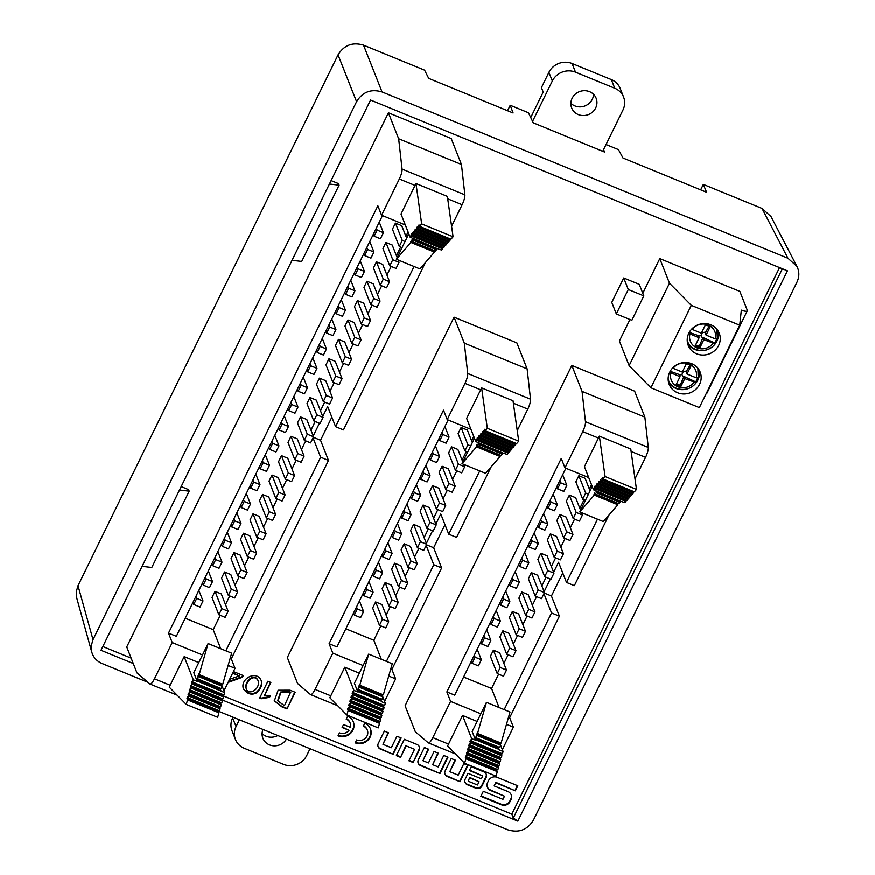 <?xml version="1.0" encoding="UTF-8"?>
<svg xmlns="http://www.w3.org/2000/svg" width="875" height="875" viewBox="0 0 875 875"><rect width="100%" height="100%" fill="white"/><g stroke="black" fill="none" stroke-linecap="round" stroke-linejoin="round"><path stroke-width="1.31" d="M643.836 295.892L639.286 284.364L623.744 277.988L611.778 302.411L616.328 313.95L631.87 320.316L643.836 295.892L628.294 289.527L616.328 313.95M233.428 671.573L243.261 675.598L242.452 677.261L228.113 682.434M267.892 681.253L270.889 682.478L264.305 695.909L270.462 695.516L269.555 697.364L261.483 698.731L259.689 697.998L267.892 681.253M356.639 739.933A7.886 7.383 158.5 0 0 367.336 730.177A7.886 7.383 158.5 0 0 363.366 726.195L364.798 723.253A11.266 10.544 -21.5 0 1 370.486 728.93A11.266 10.544 -21.5 0 1 367.533 740.589A11.266 10.544 -21.5 0 1 355.195 742.875L356.639 739.933M388.566 732.834L384.355 731.106L378.317 743.433A4.627 4.32 158.5 0 0 380.483 749.153L393.148 754.337L401.155 737.997L396.944 736.269L391.322 747.753L382.944 744.319L388.566 732.834M396.353 755.65L404.348 739.309L417.014 744.505A4.627 4.32 -21.5 0 1 419.18 750.214L413.142 762.541L408.942 760.812L414.564 749.328L406.186 745.905L400.564 757.378L396.353 755.65M517.814 785.794L497.208 777.35A6.562 6.136 158.5 0 0 488.534 780.653L487.648 782.458A6.562 6.136 158.5 0 0 490.733 790.573L504.492 796.217L502.961 799.345L483.328 791.306L480.856 796.348L501.452 804.792A6.562 6.136 158.5 0 0 510.125 801.489L511.011 799.684A6.562 6.136 158.5 0 0 507.938 791.569L494.167 785.925L495.709 782.797L515.331 790.836L517.814 785.794M455.448 760.244L451.238 758.516L445.2 770.842A4.627 4.32 158.5 0 0 447.366 776.552L460.031 781.747L468.038 765.395L463.827 763.667L458.205 775.152L449.827 771.717L455.448 760.244M428.608 749.241L424.397 747.513L418.359 759.839A4.627 4.32 158.5 0 0 420.525 765.559L439.994 773.533L448 757.192L443.789 755.464L438.167 766.938L432.677 764.695L438.298 753.211L434.098 751.494L428.466 762.967L422.986 760.725L428.608 749.241M483.93 771.914L471.275 766.73L469.416 770.536L482.77 776.005L481.392 778.816L468.038 773.347L465.238 779.056A4.627 4.32 158.5 0 0 467.414 784.766L475.923 788.255A4.627 4.32 158.5 0 0 482.038 785.936L486.095 777.634A4.627 4.32 158.5 0 0 483.93 771.914M172.222 642.578L168.503 633.128L377.858 205.778L381.577 215.228L399.339 178.97A8.772 2.22 -67.7 0 0 402.084 169.072L398.661 138.731L388.434 112.777L126.733 646.975L136.959 672.93L149.844 683.966A8.772 2.22 -67.7 0 0 150.008 684.064A8.772 2.22 -67.7 0 0 154.459 678.825L172.222 642.578L202.497 654.981M388.434 112.777L451.238 138.512L461.464 164.467L464.888 194.808A8.772 2.22 -67.7 0 1 462.142 204.706L451.598 226.242M102.834 646.548L131.141 658.153M223.037 695.811L511.82 814.122L513.33 817.972L782.381 268.767M542.03 752.741L511.82 814.122M725.123 378.984L541.909 752.697M779.548 267.608L725.014 378.941M650.934 387.8L691.316 305.375L739.725 325.216L699.355 407.63L650.934 387.8L629.125 365.652L619.423 341.031L629.956 319.528M642.808 293.289L659.794 258.606L739.867 291.419L747.261 310.177A8.772 2.166 -153.9 0 1 747.294 310.822A8.772 2.166 -153.9 0 1 741.344 310.155L739.725 325.216M450.592 701.411L446.873 691.961L561.269 458.445L564.998 467.895L582.75 431.648A8.772 2.22 -67.7 0 0 585.495 421.75L582.072 391.409L571.845 365.455L405.103 705.808L415.33 731.762L428.214 742.798A8.772 2.22 -67.7 0 0 428.378 742.897A8.772 2.22 -67.7 0 0 432.841 737.658L450.592 701.411L480.867 713.814M571.845 365.455L634.648 391.18L644.875 417.134L648.298 447.475A8.772 2.22 -67.7 0 1 645.553 457.373L635.009 478.909M332.839 653.166L329.109 643.716L443.516 410.2L447.234 419.639L464.997 383.392A8.772 2.22 -67.7 0 0 467.742 373.494L464.319 343.153L454.081 317.198L287.35 657.552L297.577 683.506L310.461 694.542A8.772 2.22 -67.7 0 0 310.614 694.641A8.772 2.22 -67.7 0 0 315.077 689.413L332.839 653.166L363.114 665.569M454.081 317.198L516.895 342.934L527.122 368.889L530.545 399.23A8.772 2.22 -67.7 0 1 527.8 409.128L517.245 430.664M350.47 727.387A7.886 7.383 158.5 0 0 346.216 719.173L347.648 716.231A11.266 10.544 -21.5 0 1 353.336 721.908A11.266 10.544 -21.5 0 1 350.383 733.567A11.266 10.544 -21.5 0 1 338.045 735.842L339.489 732.9A7.886 7.383 158.5 0 0 349.027 730.33L342.125 727.508L343.569 724.566L350.47 727.387M287.022 708.958L281.914 706.869L274.356 700.886L278.141 690.255L290.062 690.222L295.17 692.311L287.022 708.958L294.755 692.136M256.747 692.759C251.814 695.461 247.395 694.214 243.491 688.997C239.575 678.978 256.67 669.441 261.264 680.739C262.522 684.611 261.012 688.614 256.747 692.759M603.553 149.614L604.625 152.053L533.291 122.828L528.434 112.722L510.223 105.262L513.1 112.973L428.706 78.389L424.594 70.175L363.541 45.161L382.058 91.952C371.098 88.681 362.6 91.919 356.573 101.664L93.002 639.68L91.23 645.859L91.766 652.148C93.373 657.464 96.797 661.259 102.047 663.534L147.963 682.358M218.455 711.233L507.938 829.839C518.897 833.12 527.395 829.883 533.422 820.138L796.994 282.111C799.466 276.752 799.455 271.502 796.939 266.372L787.948 258.256L762.027 208.425L703.325 184.384L706.617 192.259L623.011 158.003L618.483 149.614L606.058 144.517M221.944 699.869L517.858 821.111L787.434 270.845L370.562 100.034L100.986 650.311L133.263 663.534M517.858 821.111L513.33 817.972M787.948 258.256L382.058 91.952M703.325 184.384L700.667 189.82M762.027 208.425L771.017 216.541M356.573 101.664L338.056 54.862L78.006 585.692L93.002 639.68M338.056 54.862C344.083 45.117 352.581 41.88 363.541 45.161M76.77 598.161L76.234 591.872L78.006 585.692M142.122 566.355L151.791 567.492L189.175 491.181L188.562 489.639L181.18 486.62M189.175 491.181L179.506 490.044M292.053 260.312L301.711 261.45L339.095 185.139L338.494 183.597L331.111 180.578M510.223 105.262L507.555 110.698M339.095 185.139L329.438 184.002M224.525 571.988L221.539 578.091L228.353 595.394L234.631 597.975L237.628 591.861L230.803 574.558L224.525 571.988L231.35 589.291L228.353 595.394M253.017 513.844L250.02 519.947L256.845 537.25L263.123 539.82L266.109 533.717L259.295 516.414L253.017 513.844L259.831 531.147L256.845 537.25M309.991 397.534L306.994 403.648L313.819 420.952L320.097 423.522L323.083 417.419L316.269 400.116L309.991 397.534L316.805 414.837L313.819 420.952M243.512 533.225L240.527 539.328L247.341 556.631L253.63 559.202L256.616 553.098L249.802 535.795L243.512 533.225L250.338 550.528L247.341 556.631M262.511 494.452L259.514 500.566L266.339 517.869L272.617 520.439L275.614 514.336L268.789 497.033L262.511 494.452L269.325 511.755L266.339 517.869M397.173 257.589L392.241 245.044L385.952 242.473L382.966 248.577L389.78 265.88L396.069 268.45L399.055 262.347L398.125 259.995M366.964 281.236L363.978 287.339L370.792 304.642L377.07 307.223L380.067 301.109L373.242 283.806L366.964 281.236L373.778 298.539L370.792 304.642M338.472 339.391L335.486 345.494L342.3 362.797L348.589 365.367L351.575 359.264L344.761 341.961L338.472 339.391L345.297 356.694L342.3 362.797M281.498 455.689L278.512 461.792L285.327 479.095L291.605 481.666L294.602 475.562L287.777 458.259L281.498 455.689L288.323 472.992L285.327 479.095M347.977 320.009L344.98 326.113L351.805 343.416L358.083 345.986L361.069 339.883L354.255 322.58L347.977 320.009L354.791 337.312L351.805 343.416M215.031 591.369L212.034 597.483L218.859 614.786L225.138 617.356L228.134 611.253L221.309 593.95L215.031 591.369L221.845 608.672L218.859 614.786M328.978 358.772L325.992 364.875L332.806 382.178L339.084 384.748L342.081 378.645L335.256 361.342L328.978 358.772L335.803 376.075L332.806 382.178M220.248 615.355L213.227 629.694L185.227 618.22M225.509 604.614L229.742 595.973M235.014 585.222L239.247 576.581M244.508 565.841L248.741 557.2M254.002 546.459L258.234 537.819M263.495 527.078L267.728 518.438M272.989 507.697L277.222 499.056M282.483 488.305L286.727 479.664M291.987 468.923L296.22 460.283M301.481 449.542L305.714 440.902M310.975 430.161L315.208 421.52M320.469 410.78L324.702 402.139M329.963 391.387L334.206 382.747M339.467 372.006L343.7 363.366M348.961 352.625L353.194 343.984M358.455 333.244L362.688 324.603M367.948 313.862L372.181 305.222M377.442 294.47L381.675 285.83M386.947 275.089L391.18 266.448M396.441 255.708L400.673 247.067M405.934 236.327L408.078 231.941M272.005 475.07L269.019 481.173L275.833 498.477L282.111 501.058L285.108 494.944L278.283 477.641L272.005 475.07L278.819 492.373L275.833 498.477M290.992 436.308L288.006 442.411L294.82 459.714L301.109 462.284L304.095 456.181L297.281 438.878L290.992 436.308L297.817 453.611L294.82 459.714M319.484 378.153L316.498 384.256L323.312 401.559L329.591 404.141L332.587 398.027L325.762 380.723L319.484 378.153L326.298 395.456L323.312 401.559M234.019 552.606L231.033 558.709L237.847 576.012L244.125 578.583L247.122 572.48L240.297 555.177L234.019 552.606L240.844 569.909L237.847 576.012M300.497 416.927L297.5 423.03L304.325 440.333L310.603 442.903L313.589 436.8L306.775 419.497L300.497 416.927L307.311 434.23L304.325 440.333M376.458 261.855L373.472 267.958L380.286 285.261L386.564 287.831L389.561 281.728L382.736 264.425L376.458 261.855L383.283 279.158L380.286 285.261M357.47 300.617L354.473 306.731L361.298 324.034L367.577 326.605L370.562 320.502L363.748 303.198L357.47 300.617L364.284 317.92L361.298 324.034M406.678 238.208L401.734 225.662L395.456 223.092L392.459 229.195L399.284 246.498L402.052 247.636M415.045 185.413L401.023 214.025L410.156 237.202L411.228 235.966L411.589 233.461L412.158 234.894L413.448 231.317L414.006 232.75L415.297 229.184L415.866 230.606L417.156 227.041L417.714 228.473L418.644 227.402L419.005 224.897L419.573 226.33L421.673 223.902L415.975 183.498L415.045 185.413L399.339 178.97M381.577 215.228L405.322 224.952M313.042 437.916L320.655 457.231L328.508 460.447L231.306 658.864L230.158 658.394M320.655 457.231L225.827 650.814M168.503 633.128L176.345 636.344L382.473 215.589M170.166 685.267L184.188 656.644L193.32 679.82L192.664 682.117L192.281 681.133L191.527 682.664L192.095 684.097L191.527 686.077L191.144 685.103L190.389 686.623L190.958 688.056L190.389 690.036L190.006 689.062L189.252 690.594L189.82 692.016L189.252 694.006L188.869 693.033L188.125 694.553L188.683 695.986L188.114 697.966L187.731 696.992L186.988 698.523L187.545 699.945L186.255 704.452L169.236 687.17L170.166 685.267L154.459 678.825M198.756 662.616L184.188 656.644M223.989 690.834L235.025 668.314L231.306 658.864M228.123 665.481L235.025 668.314M213.227 629.694L220.719 648.714M414.083 266.525L335.606 426.705L343.459 429.92L425.502 262.456M398.661 138.731L461.464 164.467M331.855 417.189L320.545 440.267L328.508 460.447M335.606 426.705L327.655 406.525L322.744 416.544M319.452 423.259L313.25 435.925M320.545 440.267L313.338 437.314M342.081 378.645L335.803 376.075M285.108 494.944L278.819 492.373M228.134 611.253L221.845 608.672M304.095 456.181L297.817 453.611M361.069 339.883L354.791 337.312M307.683 371.886L313.972 374.456L316.958 368.353L310.68 365.783L307.683 371.886L306.895 369.873M310.68 365.783L309.881 363.77M316.958 368.353L312.802 357.809M294.602 475.562L288.323 472.992M231.722 526.958L238 529.528L240.986 523.425L234.708 520.855L231.722 526.958L230.923 524.945M234.708 520.855L233.92 518.842M240.986 523.425L236.841 512.881M336.175 313.731L342.453 316.312L345.45 310.209L339.161 307.628L336.175 313.731L335.377 311.73M339.161 307.628L338.373 305.616M345.45 310.209L341.294 299.666M332.587 398.027L326.298 395.456M317.188 352.505L323.466 355.075L326.452 348.972L320.173 346.402L317.188 352.505L316.389 350.492M320.173 346.402L319.375 344.389M326.452 348.972L322.295 338.428M374.161 236.206L380.439 238.777L383.425 232.673L377.147 230.092L374.161 236.206L373.363 234.194M377.147 230.092L376.359 228.091M383.425 232.673L379.269 222.13M351.575 359.264L345.297 356.694M193.736 604.483L200.014 607.064L203.011 600.961L196.722 598.38L193.736 604.483L192.948 602.481M196.722 598.38L195.934 596.367M203.011 600.961L198.855 590.417M250.709 488.184L256.988 490.766L259.984 484.652L253.706 482.081L250.709 488.184L249.922 486.172M253.706 482.081L252.908 480.069M259.984 484.652L255.828 474.108M269.708 449.422L275.986 451.992L278.972 445.889L272.694 443.319L269.708 449.422L268.909 447.409M272.694 443.319L271.906 441.306M278.972 445.889L274.816 435.345M288.695 410.648L294.973 413.23L297.97 407.127L291.681 404.545L288.695 410.648L287.897 408.647M291.681 404.545L290.894 402.533M297.97 407.127L293.814 396.583M241.216 507.566L247.494 510.147L250.491 504.044L244.202 501.463L241.216 507.566L240.417 505.564M244.202 501.463L243.414 499.45M250.491 504.044L246.334 493.5M222.228 546.339L228.506 548.909L231.492 542.806L225.214 540.236L222.228 546.339L221.43 544.327M225.214 540.236L224.427 538.223M231.492 542.806L227.336 532.262M203.23 585.102L209.508 587.683L212.505 581.569L206.227 578.998L203.23 585.102L202.442 583.089M206.227 578.998L205.428 576.986M212.505 581.569L208.348 571.025M380.067 301.109L373.778 298.539M247.122 572.48L240.844 569.909M399.055 262.347L392.777 259.777L385.952 242.473M392.777 259.777L389.78 265.88M313.589 436.8L307.311 434.23M275.614 514.336L269.325 511.755M345.669 294.35L351.947 296.931L354.944 290.817L348.666 288.247L345.669 294.35L344.881 292.337M348.666 288.247L347.867 286.234M354.944 290.817L350.788 280.273M256.616 553.098L250.338 550.528M197.247 681.428L196.809 679.667L197.553 678.136L197.914 679.066L198.144 675.445L198.898 673.925L199.183 674.647L208.097 643.552L193.812 672.711L197.247 681.428L193.32 679.82M197.914 679.066L221.473 688.712L221.703 685.092L224.722 692.683L224.066 694.98L192.664 682.117M224.722 692.683L197.356 681.045M220.905 690.692L220.358 689.314L196.809 679.667M220.358 689.314L220.784 688.439M222.162 686.284L198.614 676.637M222.195 684.086L221.703 685.092L198.144 675.445M208.097 643.552L231.645 653.198L222.731 684.305L199.183 674.647M219.942 706.573L220.084 708.848L188.683 695.986M219.527 707.427L188.125 694.553M220.084 708.848L219.516 710.828L188.114 697.966M218.805 710.544L218.389 711.386L186.988 698.523M218.389 711.386L218.947 712.819L187.545 699.945M218.947 712.819L217.656 717.314L186.255 704.452M223.344 694.684L222.928 695.527L191.527 682.664M222.928 695.527L223.497 696.959L192.095 684.097M223.497 696.959L222.928 698.939L191.527 686.077M222.206 698.644L221.791 699.497L190.389 686.623M221.791 699.497L222.359 700.919L190.958 688.056M222.359 700.919L221.791 702.909L190.389 690.036M221.069 702.614L220.664 703.456L189.252 690.594M220.664 703.456L221.222 704.889L189.82 692.016M221.222 704.889L220.653 706.869L189.252 694.006M326.681 333.123L332.959 335.694L335.945 329.591L329.667 327.009L326.681 333.123L325.883 331.111M329.667 327.009L328.88 325.008M335.945 329.591L331.8 319.047M323.083 417.419L316.805 414.837M419.573 226.33L450.975 239.192L453.086 236.764L447.377 196.372L415.975 183.498M411.228 235.966L442.63 248.828L441.558 250.064L437.456 248.664L410.156 237.202M442.63 248.828L442.247 247.855L410.845 234.992M413.077 233.822L444.478 246.684L443.559 247.756L412.158 234.894M444.478 246.684L444.095 245.711L412.694 232.848M414.936 231.678L446.337 244.552L445.408 245.613L414.006 232.75M446.337 244.552L445.955 243.578L414.553 230.705M416.784 229.545L448.186 242.408L447.267 243.48L415.866 230.606M448.186 242.408L447.803 241.434L416.402 228.572M418.644 227.402L450.045 240.264L449.116 241.336L417.714 228.473M450.045 240.264L449.663 239.291L418.261 226.428M453.086 236.764L421.673 223.902M408.822 233.822L396.353 259.262L410.911 242.463L411.37 240.209L411.841 241.402L412.978 240.089L413 238.372M410.911 242.463L434.459 252.12L419.913 268.92L396.353 259.262M434.459 252.12L434.175 251.388L410.616 241.741M434.175 251.388L434.514 250.688M412.978 240.089L436.527 249.736L435.389 251.048L411.841 241.402M436.527 249.736L436.155 248.806L412.606 239.159M436.155 248.806L436.439 248.248M355.163 274.969L361.452 277.539L364.438 271.436L358.159 268.866L355.163 274.969L354.375 272.956M358.159 268.866L357.361 266.853M364.438 271.436L360.281 260.892M266.109 533.717L259.831 531.147M260.203 468.803L266.492 471.373L269.478 465.27L263.2 462.7L260.203 468.803L259.416 466.791M263.2 462.7L262.402 460.688M269.478 465.27L265.322 454.727M237.628 591.861L231.35 589.291M389.561 281.728L383.283 279.158M298.189 391.267L304.467 393.848L307.464 387.734L301.186 385.164L298.189 391.267L297.402 389.255M301.186 385.164L300.387 383.152M307.464 387.734L303.308 377.191M212.723 565.72L219.013 568.291L221.998 562.188L215.72 559.617L212.723 565.72L211.936 563.708M215.72 559.617L214.922 557.605M221.998 562.188L217.842 551.644M364.656 255.588L370.945 258.158L373.931 252.055L367.653 249.484L364.656 255.588L363.869 253.575M367.653 249.484L366.855 247.472M373.931 252.055L369.775 241.511M370.562 320.502L364.284 317.92M279.202 430.041L285.48 432.611L288.466 426.508L282.188 423.927L279.202 430.041L278.403 428.028M282.188 423.927L281.4 421.925M288.466 426.508L284.32 415.964M405.048 241.533L402.27 240.395L395.456 223.092M402.27 240.395L399.284 246.498M691.775 363.759A16.658 15.586 158.5 0 0 673.542 367.128A16.658 15.586 158.5 0 0 669.178 384.366A16.658 15.586 158.5 0 0 690.386 392.755A16.658 15.586 158.5 0 0 700.175 372.148A16.658 15.586 158.5 0 0 691.775 363.759M710.85 324.833A16.658 15.586 158.5 0 0 692.606 328.212A16.658 15.586 158.5 0 0 688.242 345.439A16.658 15.586 158.5 0 0 709.461 353.839A16.658 15.586 158.5 0 0 719.25 333.222A16.658 15.586 158.5 0 0 710.85 324.833M629.125 365.652L669.495 283.237L659.794 258.606M669.495 283.237L691.316 305.375M747.294 310.822L706.913 393.236A8.772 2.166 -153.9 0 1 706.202 393.663M688.734 333.419L699.125 337.772L695.144 345.92A12.272 11.484 -21.5 0 0 699.847 347.856L703.839 339.708L702.975 337.509L714.853 343.011L716.658 339.314M715.028 343.864C708.477 353.861 691.217 352.264 687.575 341.37L687.356 340.802A15.783 14.766 -21.5 0 1 687.225 340.462M716.592 328.891A15.783 14.766 -21.5 0 1 716.723 329.219L716.953 329.798A15.783 14.766 -21.5 0 1 717.325 339.008L717.336 339.172M718.222 331.133A16.658 15.586 -21.5 0 1 707.755 349.508A16.658 15.586 -21.5 0 1 687.564 343.208M703.839 339.708L715.072 343.798M714.853 343.011L715.083 343.58M717.325 339.008L715.269 338.887L706.081 335.125L705.217 332.938L709.034 326.342M695.636 344.914L699.278 346.413L702.975 337.509M695.548 345.089A12.272 11.484 158.5 0 0 699.278 346.413L699.847 347.856M706.081 335.125L710.073 326.977A12.272 11.484 -21.5 0 0 705.359 325.052L701.378 333.2L691.622 329.186M699.125 337.772L698.261 335.584L689.259 332.402M698.502 336.186L700.941 335.628L702.428 332.587L701.991 331.931M700.941 335.628L702.614 338.253M705.578 332.194L702.428 332.587M669.67 372.345L680.061 376.698L676.069 384.847A12.272 11.484 -21.5 0 0 680.783 386.772L684.775 378.623L683.911 376.436L695.789 381.927L697.594 378.23M695.953 382.78C689.413 392.788 672.153 391.191 668.511 380.297L668.281 379.717A15.783 14.766 -21.5 0 1 668.161 379.389M697.528 367.817A15.783 14.766 -21.5 0 1 697.659 368.145L697.889 368.714A15.783 14.766 -21.5 0 1 698.25 377.923L698.272 378.088M699.158 370.048A16.658 15.586 -21.5 0 1 688.691 388.434A16.658 15.586 -21.5 0 1 668.5 382.134M684.775 378.623L696.008 382.714M695.789 381.927L696.008 382.506M698.25 377.923L696.205 377.814L687.017 374.052L686.153 371.853L689.97 365.258M676.561 383.83L680.214 385.328L683.911 376.436M676.484 384.005A12.272 11.484 158.5 0 0 680.214 385.328L680.783 386.772M687.017 374.052L691.009 365.903A12.272 11.484 -21.5 0 0 686.295 363.967L682.303 372.116L672.558 368.102M680.061 376.698L679.197 374.5L670.195 371.317M679.438 375.102L681.866 374.555L683.364 371.503L682.927 370.858M681.866 374.555L683.55 377.169M686.514 371.109L683.364 371.503M515.998 650.694L509.184 633.391L502.895 630.82L499.909 636.923L506.723 654.227L513.013 656.808L515.998 650.694L509.72 648.123L506.723 654.227M525.492 631.312L518.678 614.009L512.389 611.439L509.403 617.542L516.217 634.845L522.506 637.416L525.492 631.312L519.214 628.742L516.217 634.845M506.505 670.086L499.68 652.783L493.402 650.202L490.416 656.316L497.23 673.619L503.508 676.189L506.505 670.086L500.227 667.505L497.23 673.619M463.608 677.053L491.597 688.527L498.619 674.188M503.891 663.447L508.123 654.806M513.384 644.055L517.617 635.414M522.878 624.673L527.111 616.033M532.372 605.292L536.605 596.652M541.866 585.911L546.098 577.27M551.359 566.53L555.603 557.889M560.864 547.138L565.097 538.497M570.358 527.756L574.591 519.116M579.852 508.375L584.084 499.734M589.345 488.994L591.489 484.608M553.984 573.169L547.159 555.866L540.881 553.284L537.895 559.398L544.709 576.702L550.987 579.272L553.984 573.169L547.706 570.587L544.709 576.702M563.478 553.777L556.653 536.473L550.375 533.903L547.389 540.006L554.203 557.309L560.481 559.891L563.478 553.777L557.2 551.206L554.203 557.309M590.089 490.875L585.145 478.33L578.867 475.759L575.87 481.863L582.695 499.166L585.473 500.303M580.595 510.256L575.652 497.711L569.373 495.141L566.377 501.244L573.202 518.547L579.48 521.117L582.466 515.014L576.188 512.444L573.202 518.547M534.986 611.931L528.172 594.628L521.894 592.058L518.897 598.161L525.722 615.464L532 618.034L534.986 611.931L528.708 609.361L525.722 615.464M544.491 592.55L537.666 575.247L531.387 572.677L528.391 578.78L535.216 596.083L541.494 598.653L544.491 592.55L538.202 589.98L535.216 596.083M572.972 534.395L566.158 517.092L559.869 514.522L556.883 520.625L563.697 537.928L569.986 540.498L572.972 534.395L566.694 531.825L563.697 537.928M477.553 733.48L486.467 702.384L472.183 731.544L475.617 740.261L475.18 738.5L475.923 736.969L476.295 737.898L477.269 732.758L477.553 733.48L501.113 743.138L510.027 712.031L486.467 702.384M476.295 737.898L499.844 747.545L500.544 745.117L500.073 743.925L476.525 734.278M475.617 740.261L471.691 738.653L471.034 740.95L502.436 753.812L503.092 751.516L500.084 743.892L500.566 742.919M500.544 745.117L476.984 735.47M503.092 751.516L499.166 749.908L498.728 748.147L475.18 738.5M498.728 748.147L499.166 747.272M499.275 749.525L475.727 739.878M498.312 765.406L498.455 767.681L467.053 754.819L466.484 756.798L466.102 755.825L465.358 757.356L465.916 758.778L464.625 763.284L447.606 746.003L462.558 715.477L471.691 738.653M498.455 767.681L497.886 769.661L466.484 756.798M497.175 769.377L496.759 770.219L465.358 757.356M496.759 770.219L497.317 771.652L465.916 758.778M497.317 771.652L496.027 776.147L464.625 763.284M471.034 740.95L470.652 739.966L469.897 741.497L470.466 742.93L469.897 744.909L469.514 743.936L468.77 745.456L469.328 746.889L468.759 748.869L468.377 747.895L467.633 749.427L468.191 750.848L467.622 752.839L467.239 751.866L466.495 753.386L467.053 754.819M501.714 753.517L501.298 754.359L469.897 741.497M501.298 754.359L501.867 755.792L470.466 742.93M501.867 755.792L501.298 757.772L469.897 744.909M500.588 757.477L500.172 758.33L468.77 745.456M500.172 758.33L500.73 759.752L469.328 746.889M500.73 759.752L500.161 761.742L468.759 748.869M499.45 761.447L499.034 762.289L467.633 749.427M499.034 762.289L499.592 763.722L468.191 750.848M499.592 763.722L499.023 765.702L467.622 752.839M497.897 766.259L466.495 753.386M494.091 618.45L491.105 624.553L497.383 627.123L500.369 621.02L494.091 618.45L493.303 616.438M475.103 657.212L472.106 663.316L478.384 665.897L481.381 659.794L475.103 657.212L474.305 655.2M484.597 637.831L481.6 643.934L487.889 646.516L490.875 640.402L484.597 637.831L483.798 635.819M477.127 721.448L462.558 715.477M500.227 667.505L493.402 650.202M519.214 628.742L512.389 611.439M509.72 648.123L502.895 630.82M491.105 624.553L490.306 622.541M500.369 621.02L496.213 610.477M472.106 663.316L471.319 661.314M481.381 659.794L477.225 649.25M481.6 643.934L480.812 641.922M490.875 640.402L486.719 629.858M502.37 749.667L513.395 727.147L509.677 717.697L559.398 616.197L551.545 612.981L504.197 709.647M506.505 724.314L513.395 727.147M508.528 717.227L509.677 717.697M491.597 688.527L499.1 707.547M446.873 691.961L454.727 695.177L565.884 468.256M562.745 572.939L551.447 596.017L559.398 616.197M551.447 596.017L544.239 593.064M543.933 593.666L551.545 612.981M597.494 519.192L566.508 582.455L558.545 562.275L553.634 572.294M550.353 579.009L544.141 591.675M566.508 582.455L574.35 585.67L608.913 515.123M598.456 438.08L584.434 466.692L593.567 489.869L594.639 488.633L595 486.128L595.569 487.561L596.859 483.984L597.417 485.417L598.347 484.345L598.708 481.852L599.277 483.273L600.567 479.708L601.125 481.141L602.055 480.069L602.427 477.564L602.984 478.997L605.095 476.569L599.386 436.166L598.456 438.08L582.75 431.648M564.998 467.895L588.744 477.619M582.072 391.409L644.875 417.134M602.984 478.997L634.386 491.859L636.497 489.431L630.788 449.039L599.386 436.166M594.639 488.633L626.041 501.495L624.969 502.731L620.867 501.331L593.567 489.869M626.041 501.495L625.658 500.522L594.256 487.659M596.498 486.489L627.9 499.352L626.97 500.423L595.569 487.561M627.9 499.352L627.517 498.378L596.116 485.516M598.347 484.345L629.748 497.219L628.819 498.291L597.417 485.417M629.748 497.219L629.366 496.245L597.964 483.372M600.206 482.212L631.608 495.075L630.678 496.147L599.277 483.273M631.608 495.075L631.225 494.102L599.823 481.239M602.055 480.069L633.456 492.931L632.538 494.003L601.125 481.141M633.456 492.931L633.073 491.958L601.672 479.095M636.497 489.431L605.095 476.569M592.233 486.489L579.775 511.93L594.322 495.13L594.781 492.877L595.252 494.069L596.389 492.756L596.411 491.039M594.322 495.13L617.87 504.787L603.323 521.587L579.775 511.93M617.87 504.787L617.586 504.055L594.038 494.408M617.586 504.055L617.925 503.355M596.389 492.756L619.938 502.403L618.8 503.716L595.252 494.069M619.938 502.403L619.577 501.473L596.017 491.827M619.577 501.473L619.85 500.916M560.558 482.77L557.572 488.873L563.85 491.444L566.847 485.341L560.558 482.77L559.77 480.758M557.572 488.873L556.773 486.861M566.847 485.341L562.691 474.797M588.459 494.2L585.681 493.062L582.695 499.166M585.681 493.062L578.867 475.759M551.064 502.152L548.078 508.255L554.356 510.825L557.342 504.722L551.064 502.152L550.277 500.139M548.078 508.255L547.28 506.242M557.342 504.722L553.197 494.178M582.466 515.014L581.536 512.663M576.188 512.444L569.373 495.141M528.708 609.361L521.894 592.058M503.584 599.069L500.598 605.172L506.877 607.742L509.863 601.639L503.584 599.069L502.797 597.056M500.598 605.172L499.8 603.159M509.863 601.639L505.717 591.095M538.202 589.98L531.387 572.677M513.078 579.688L510.092 585.791L516.37 588.361L519.367 582.258L513.078 579.688L512.291 577.675M510.092 585.791L509.305 583.778M519.367 582.258L515.211 571.714M532.077 540.914L529.08 547.017L535.369 549.598L538.355 543.484L532.077 540.914L531.278 538.902M529.08 547.017L528.292 545.005M538.355 543.484L534.198 532.941M557.2 551.206L550.375 533.903M522.583 560.295L519.586 566.398L525.864 568.98L528.861 562.877L522.583 560.295L521.784 558.283M519.586 566.398L518.798 564.397M528.861 562.877L524.705 552.333M547.706 570.587L540.881 553.284M566.694 531.825L559.869 514.522M541.57 521.533L538.584 527.636L544.863 530.206L547.848 524.103L541.57 521.533L540.783 519.52M538.584 527.636L537.786 525.623M547.848 524.103L543.692 513.559M398.234 602.448L391.42 585.145L385.142 582.575L382.145 588.678L388.97 605.981L395.248 608.552L398.234 602.448L391.956 599.878L388.97 605.981M407.739 583.067L400.914 565.764L394.636 563.194L391.65 569.297L398.464 586.6L404.742 589.17L407.739 583.067L401.45 580.497L398.464 586.6M388.741 621.83L381.927 604.527L375.648 601.956L372.652 608.059L379.477 625.362L385.755 627.933L388.741 621.83L382.463 619.259L379.477 625.362M345.844 628.808L373.844 640.27L380.866 625.931M386.127 615.191L390.359 606.55M395.62 595.809L399.853 587.169M405.114 576.428L409.347 567.788M414.619 557.047L418.852 548.406M424.113 537.655L428.345 529.014M433.606 518.273L437.839 509.633M443.1 498.892L447.333 490.252M452.594 479.511L456.827 470.87M462.098 460.13L466.331 451.489M471.592 440.737L473.736 436.362M436.22 524.913L429.406 507.609L423.128 505.039L420.131 511.142L426.956 528.445L433.234 531.016L436.22 524.913L429.942 522.342L426.956 528.445M445.714 505.531L438.9 488.228L432.622 485.658L429.625 491.761L436.45 509.064L442.728 511.634L445.714 505.531L439.436 502.961L436.45 509.064M472.325 442.619L467.392 430.084L461.103 427.503L458.117 433.606L464.931 450.909L467.709 452.047M462.831 462L457.887 449.466L451.609 446.884L448.623 452.998L455.438 470.302L461.716 472.872L464.712 466.769L458.434 464.188L455.438 470.302M417.233 563.686L410.408 546.383L404.13 543.802L401.144 549.916L407.958 567.219L414.236 569.789L417.233 563.686L410.955 561.105L407.958 567.219M426.727 544.305L419.913 527.002L413.623 524.42L410.637 530.523L417.452 547.827L423.741 550.408L426.727 544.305L420.448 541.723L417.452 547.827M455.219 486.15L448.394 468.847L442.116 466.277L439.13 472.38L445.944 489.683L452.222 492.253L455.219 486.15L448.93 483.58L445.944 489.683M359.8 685.234L368.714 654.128L354.419 683.298L357.853 692.005L357.416 690.244L358.17 688.723L358.531 689.653L359.505 684.502L359.8 685.234L383.348 694.881L392.262 663.775L368.714 654.128M358.531 689.653L382.08 699.3L382.78 696.872L382.309 695.68L358.761 686.033M382.309 695.68L382.812 694.663M382.78 696.872L359.231 687.214M382.331 695.647L385.339 703.27L381.413 701.663L380.975 699.902L357.416 690.244M380.975 699.902L381.402 699.016M381.522 701.28L357.962 691.633M349.3 706.562L348.731 708.553L348.348 707.58L347.594 709.1L348.162 710.533L346.872 715.039L329.842 697.747L344.805 667.231L353.927 690.397L353.27 692.694L352.887 691.72L352.144 693.252L352.702 694.684L352.133 696.653L351.75 695.68L351.006 697.211L351.575 698.644L351.006 700.623L350.623 699.65L349.869 701.17L350.438 702.603L349.869 704.583L349.486 703.609L348.731 705.141L349.3 706.562L380.702 719.436L380.133 721.416L348.731 708.553M379.411 721.12L378.995 721.973L347.594 709.1M378.995 721.973L379.564 723.395L348.162 710.533M379.564 723.395L378.273 727.902L346.872 715.039M357.853 692.005L353.927 690.397M385.339 703.27L384.672 705.567L353.27 692.694M383.961 705.272L383.545 706.114L352.144 693.252M383.545 706.114L384.103 707.547L352.702 694.684M384.103 707.547L383.545 709.527L352.133 696.653M382.823 709.231L382.408 710.073L351.006 697.211M382.408 710.073L382.977 711.506L351.575 698.644M382.977 711.506L382.408 713.486L351.006 700.623M381.686 713.191L381.27 714.044L349.869 701.17M381.27 714.044L381.839 715.466L350.438 702.603M381.839 715.466L381.27 717.456L349.869 704.583M380.548 717.161L380.133 718.003L348.731 705.141M380.133 718.003L380.702 719.436M376.337 570.205L373.341 576.308L379.619 578.878L382.616 572.775L376.337 570.205L375.539 568.192M357.339 608.967L354.353 615.07L360.631 617.641L363.617 611.538L357.339 608.967L356.552 606.955M366.833 589.586L363.847 595.689L370.125 598.259L373.122 592.156L366.833 589.586L366.045 587.573M359.373 673.192L344.805 667.231M382.463 619.259L375.648 601.956M401.45 580.497L394.636 563.194M391.956 599.878L385.142 582.575M373.341 576.308L372.553 574.295M382.616 572.775L378.459 562.231M354.353 615.07L353.555 613.058M363.617 611.538L359.472 600.994M363.847 595.689L363.048 593.677M373.122 592.156L368.966 581.612M384.606 701.422L395.642 678.891L391.923 669.452L441.645 567.952L433.792 564.736L386.433 661.391M388.741 676.069L395.642 678.891M390.775 668.981L391.923 669.452M373.844 640.27L381.336 659.302M329.109 643.716L336.962 646.931L448.131 420.011M444.992 524.683L433.683 547.761L441.645 567.952M433.683 547.761L426.475 544.808M426.18 545.42L433.792 564.736M479.741 470.947L448.744 534.209L440.792 514.019L435.881 524.048M432.589 530.753L426.387 543.43M448.744 534.209L456.597 537.425L491.159 466.878M480.692 389.823L466.67 418.447L475.803 441.623L476.886 440.377L477.247 437.883L477.816 439.305L478.734 438.244L479.095 435.739L479.664 437.172L480.955 433.595L481.512 435.028L482.803 431.463L483.372 432.884L484.663 429.319L485.231 430.752L487.331 428.312L481.633 387.92L480.692 389.823L464.997 383.392M447.234 419.639L470.98 429.373M464.319 343.153L527.122 368.889M485.231 430.752L516.633 443.614L518.733 441.186L513.034 400.783L481.633 387.92M476.886 440.377L508.288 453.25L507.205 454.486L503.103 453.086L475.803 441.623M508.288 453.25L507.905 452.277L476.492 439.414M478.734 438.244L510.136 451.106L509.217 452.178L477.816 439.305M510.136 451.106L509.753 450.133L478.352 437.27M480.594 436.1L511.995 448.963L511.066 450.034L479.664 437.172M511.995 448.963L511.613 447.989L480.211 435.127M482.442 433.956L513.844 446.83L512.914 447.891L481.512 435.028M513.844 446.83L513.461 445.856L482.059 432.983M484.302 431.812L515.703 444.686L514.773 445.758L483.372 432.884M515.703 444.686L515.32 443.713L483.919 430.839M518.733 441.186L487.331 428.312M474.48 438.244L462.011 463.684L476.569 446.884L477.028 444.631L477.488 445.812L478.625 444.5L478.647 442.783M476.569 446.884L500.117 456.531L485.559 473.331L462.011 463.684M500.117 456.531L499.833 455.809L476.273 446.152M499.833 455.809L500.172 455.109M478.625 444.5L502.184 454.147L501.047 455.47L477.488 445.812M502.184 454.147L501.812 453.228L478.264 443.57M501.812 453.228L502.086 452.659M442.805 434.514L439.808 440.617L446.097 443.198L449.083 437.084L442.805 434.514L442.006 432.502M439.808 440.617L439.02 438.605M449.083 437.084L444.927 426.541M470.706 445.944L467.928 444.806L464.931 450.909M467.928 444.806L461.103 427.503M433.311 453.895L430.314 460.009L436.592 462.58L439.589 456.477L433.311 453.895L432.512 451.883M430.314 460.009L429.527 457.997M439.589 456.477L435.433 445.933M464.712 466.769L463.783 464.406M458.434 464.188L451.609 446.884M410.955 561.105L404.13 543.802M385.831 550.812L382.834 556.927L389.123 559.497L392.109 553.394L385.831 550.812L385.033 548.8M382.834 556.927L382.047 554.914M392.109 553.394L387.953 542.85M420.448 541.723L413.623 524.42M395.325 531.431L392.339 537.534L398.617 540.116L401.603 534.002L395.325 531.431L394.527 529.419M392.339 537.534L391.541 535.522M401.603 534.002L397.447 523.458M414.312 492.669L411.327 498.772L417.605 501.342L420.602 495.239L414.312 492.669L413.525 490.656M411.327 498.772L410.528 496.759M420.602 495.239L416.445 484.695M439.436 502.961L432.622 485.658M404.819 512.05L401.833 518.153L408.111 520.723L411.097 514.62L404.819 512.05L404.031 510.037M401.833 518.153L401.034 516.141M411.097 514.62L406.941 504.077M429.942 522.342L423.128 505.039M448.93 483.58L442.116 466.277M423.817 473.288L420.82 479.391L427.098 481.961L430.095 475.858L423.817 473.288L423.019 471.275M420.82 479.391L420.033 477.378M430.095 475.858L425.939 465.314M468.3 781.244L477.488 785.006L479.084 781.758L469.667 777.416L468.3 781.244L469.667 777.416M479.084 781.758L469.897 777.995M482.77 776.005L469.613 770.131M486.139 773.959A4.627 4.32 -21.5 0 1 485.877 777.055L481.808 785.356A4.627 4.32 -21.5 0 1 475.705 787.686L467.184 784.197A4.627 4.32 -21.5 0 1 464.975 782.152M439.994 773.533L420.295 764.98A4.627 4.32 -21.5 0 1 418.097 762.934M447.573 757.017L439.764 772.953M432.677 764.695L437.883 753.036M422.986 760.725L428.181 749.066M460.031 781.747L447.136 775.983A4.627 4.32 -21.5 0 1 444.938 773.938M467.611 765.22L459.802 781.167M449.827 771.717L455.022 760.069M504.492 796.217L490.503 789.994A6.562 6.136 -21.5 0 1 487.32 786.986M511.12 794.587A6.562 6.136 -21.5 0 1 510.781 799.105L509.895 800.909A6.562 6.136 -21.5 0 1 501.233 804.212L481.053 795.944M494.167 785.925L495.709 782.797M515.331 790.836L495.48 782.217M517.388 785.619L515.112 790.256M413.142 762.541L418.95 749.645A4.627 4.32 158.5 0 0 419.223 746.539M409.139 760.408L412.923 761.961M414.564 749.328L406.186 745.905M400.564 757.378L405.956 745.325M396.55 755.245L400.334 756.798M338.242 735.438A11.266 10.544 158.5 0 0 350.208 732.944A11.266 10.544 158.5 0 0 353.216 721.623M349.027 730.33L342.322 727.103M346.402 718.78A7.886 7.383 -21.5 0 1 349.956 722.564L350.186 723.144M393.148 754.337L380.253 748.573A4.627 4.32 -21.5 0 1 378.055 746.528M400.728 737.822L392.919 753.758M382.944 744.319L388.139 732.659M355.392 742.459A11.266 10.544 158.5 0 0 367.358 739.966A11.266 10.544 158.5 0 0 370.366 728.645M363.552 725.812A7.886 7.383 -21.5 0 1 367.106 729.597L367.336 730.177M274.258 700.591L281.684 706.289L286.792 708.378M290.817 692.748L289.166 692.07L280.875 692.573L278.02 701.05L284.473 705.698L290.588 692.169L288.936 691.491L280.602 692.059L277.791 700.405M264.305 695.909L270.462 682.303M261.483 698.731L261.264 698.152L269.325 696.784L269.948 695.505M259.886 697.594L261.264 698.152M269.555 697.364L269.325 696.784M246.488 689.259L246.258 688.691C243.589 683.572 253.137 671.639 257.95 680.203L258.18 680.783C253.367 672.219 243.819 684.141 246.488 689.259C248.248 694.63 257.698 691.239 258.475 683.528L258.18 680.783M243.381 688.712C247.384 693.689 251.759 694.848 256.517 692.18C260.673 688.155 262.216 684.239 261.144 680.455M242.452 677.261L242.834 675.423M228.495 681.636L242.222 676.681M229.622 679.339L239.302 675.97L232.816 672.82M239.302 675.97L232.619 673.225M623.744 277.988L628.294 289.527M614.764 88.255L575.509 72.177L572.097 63.525L611.352 79.603L614.764 88.255A17.544 16.406 -21.5 0 1 623.602 97.092A17.544 16.406 -21.5 0 1 622.989 109.955L602.744 151.277M623.602 97.092L620.189 88.441A17.544 16.406 158.5 0 0 611.352 79.603M530.742 117.534L543.211 92.083L541.45 87.62L548.92 72.352L552.333 81.003A17.544 16.406 -21.5 0 1 575.509 72.177M572.097 63.525A17.544 16.406 158.5 0 0 548.92 72.352M593.545 94.325A13.158 12.305 -21.5 0 1 585.025 105.908A13.158 12.305 -21.5 0 1 570.883 103.25M552.333 81.003L532.569 121.341M589.531 91.667A13.158 12.305 -21.5 0 1 596.159 98.284A13.158 12.305 -21.5 0 1 588.438 114.559A13.158 12.305 -21.5 0 1 571.681 107.931A13.158 12.305 -21.5 0 1 575.127 94.325A13.158 12.305 -21.5 0 1 589.531 91.667M236.053 726.611L232.641 717.959A17.544 16.406 158.5 0 0 232.028 730.822L235.441 739.473A17.544 16.406 -21.5 0 1 236.053 726.611L239.389 719.808M232.641 717.959L233.012 717.205M277.758 735.536A13.158 12.305 -21.5 0 1 266.098 736.247A13.158 12.305 -21.5 0 1 262.084 733.6M310.045 748.759L306.709 755.562A17.544 16.406 -21.5 0 1 283.533 764.389L244.278 748.311A17.544 16.406 -21.5 0 1 235.441 739.473M286.453 739.102A13.158 12.305 -21.5 0 1 269.511 744.898A13.158 12.305 -21.5 0 1 262.883 738.281A13.158 12.305 -21.5 0 1 262.97 729.477M447.716 198.8L462.142 204.706M402.084 169.072L464.888 194.808M687.575 341.37A15.783 14.766 -21.5 0 1 687.225 340.353M689.948 334.009A13.158 12.305 158.5 0 0 697.003 347.9A13.158 12.305 158.5 0 0 713.027 343.47M716.516 328.814A15.783 14.766 -21.5 0 1 716.953 329.798L717.358 339.106M715.269 338.887A13.158 12.305 158.5 0 0 708.214 325.008A13.158 12.305 158.5 0 0 692.191 329.438M668.511 380.297A15.783 14.766 -21.5 0 1 668.161 379.28M670.884 372.936A13.158 12.305 158.5 0 0 677.928 386.816A13.158 12.305 158.5 0 0 693.952 382.386M697.452 367.73A15.783 14.766 -21.5 0 1 697.889 368.714L698.294 378.033M696.205 377.814A13.158 12.305 158.5 0 0 689.15 363.923A13.158 12.305 158.5 0 0 673.127 368.353M432.841 737.658L448.536 744.1M631.137 451.467L645.553 457.373M585.495 421.75L648.298 447.475M315.077 689.413L330.783 695.844M513.373 403.222L527.8 409.128M467.742 373.494L530.545 399.23M467.414 784.766L467.184 784.197M475.923 788.255L475.705 787.686M482.038 785.936L481.808 785.356M486.095 777.634L485.877 777.055M420.525 765.559L420.295 764.98M447.366 776.552L447.136 775.983M490.733 790.573L490.503 789.994M501.452 804.792L501.233 804.212M510.125 801.489L509.895 800.909M511.011 799.684L510.781 799.105M419.18 750.214L418.95 749.645M380.483 749.153L380.253 748.573M281.914 706.869L281.684 706.289M289.166 692.07L288.936 691.491M76.748 598.095L91.744 652.083M796.906 266.306L770.984 216.475M150.008 684.064L177.111 695.166M428.378 742.897L455.481 753.998M310.614 694.641L337.728 705.753M277.998 701.061L277.78 700.481"/></g></svg>
